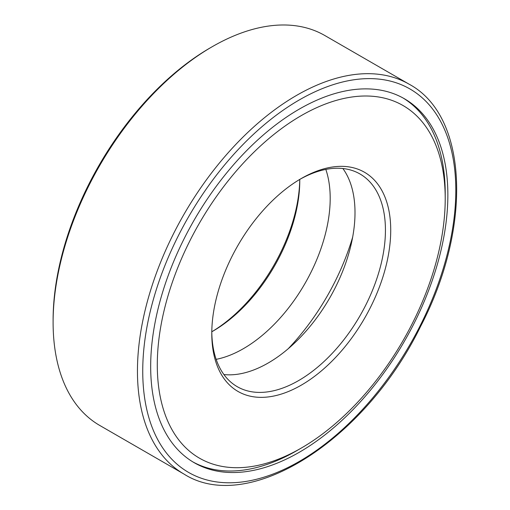 <?xml version="1.0" encoding="UTF-8"?>
<svg xmlns="http://www.w3.org/2000/svg" width="510" height="510" viewBox="0 0 510 510"><rect width="100%" height="100%" fill="white"/><g stroke="black" fill="none" stroke-linecap="round" stroke-linejoin="round"><path stroke-width="0.76" d="M288.22 348.732A167.063 96.454 120 0 0 352.659 237.118M192.882 461.92A210.145 121.329 120 0 0 298.962 449.393M445.198 196.095A210.145 121.329 120 0 0 403.008 97.965M299.268 109.121A210.145 121.329 120 0 0 161.989 294.302A210.145 121.329 120 0 0 194.202 462.697A210.145 121.329 120 0 0 404.341 341.368A210.145 121.329 120 0 0 404.341 98.717A210.145 121.329 120 0 0 299.268 109.121M409.179 84.227L324.838 35.528A225.114 129.967 120 0 0 212.281 46.678A225.114 129.967 120 0 0 212.275 46.678A225.114 129.967 120 0 0 53.104 322.384A225.114 129.967 120 0 0 99.724 425.436L184.072 474.128C248.44 515.024 364.975 440.525 420.527 326.54C472.33 227.364 468.327 115.936 409.179 84.227A225.114 129.967 120 0 0 296.622 95.37A225.114 129.967 120 0 0 149.564 293.747A225.114 129.967 120 0 0 184.072 474.128M210.292 47.825A222.303 128.348 120 0 1 210.298 47.825L212.281 46.678L210.292 47.825A222.303 128.348 120 0 0 53.104 320.089L53.104 322.384M211.797 331.768A126.531 73.051 120 0 0 299.752 179.418A122.789 70.89 120 0 1 299.765 180.738A122.789 70.89 120 0 1 212.944 331.117A122.789 70.89 120 0 1 211.797 331.774M216.157 359.346A122.789 70.89 120 0 0 304.763 283.879A122.789 70.89 120 0 0 325.82 169.409M223.915 374.557A122.789 70.89 120 0 0 329.575 298.203A122.789 70.89 120 0 0 342.873 168.517M211.797 331.959A122.789 70.89 120 0 0 237.214 386.663A122.789 70.89 120 0 0 360.003 315.766A122.789 70.89 120 0 0 360.003 173.987A122.789 70.89 120 0 0 299.918 179.322M301.257 178.538A126.531 73.051 120 0 0 301.251 178.538A126.531 73.051 120 0 0 211.784 333.508A126.531 73.051 120 0 0 301.257 385.165A126.531 73.051 120 0 0 390.724 230.195A126.531 73.051 120 0 0 301.257 178.538L301.257 178.538M301.257 115.617A203.592 117.549 120 0 0 157.29 364.969A203.592 117.549 120 0 0 301.257 448.086A203.592 117.549 120 0 0 445.217 198.734A203.592 117.549 120 0 0 301.257 115.617M299.268 99.954A221.372 127.806 120 0 0 163.71 449.342A221.372 127.806 120 0 0 434.832 292.816A221.372 127.806 120 0 0 299.268 99.954M445.217 198.734L445.217 193.386M301.257 448.086L296.629 450.757"/></g></svg>
